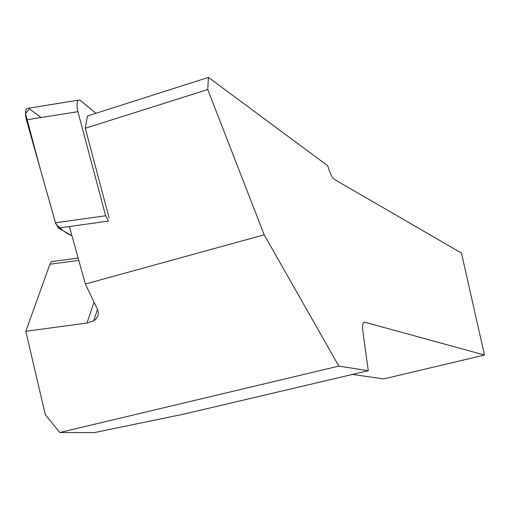 <?xml version="1.0" encoding="UTF-8"?>
<svg xmlns="http://www.w3.org/2000/svg" width="510" height="510" viewBox="0 0 510 510"><rect width="100%" height="100%" fill="white"/><g stroke="black" fill="none" stroke-linecap="round" stroke-linejoin="round"><path stroke-width="0.76" d="M95.867 113.316L79.993 100.151L78.036 100.215C76.717 102.491 76.672 106.303 77.915 111.664L105.64 215.755L108.413 221.091L58.446 228.059L55.475 222.8L26.418 119.875C25.124 114.571 25.22 110.785 26.692 108.502L28.534 108.209M41.125 117.529L29.37 108.796L25.5 113.634L40.507 169.798L55.8 223.864C61.232 229.672 66.619 233.625 71.961 235.728L58.446 228.059M97.493 309.366L93.706 320.764C98.137 317.749 99.367 313.886 97.397 309.168L85.4 284.025L69.398 226.529M85.4 284.025L264.18 234.81L207.768 89.543L85.304 128.259L109.076 217.815M52.657 261.477L51.389 261.649L49.903 264.237L25.812 331.283L45.307 414.726L59.804 432.505L338.844 366.091L368.284 370.719L362.98 332.112C362.336 327.076 362.553 323.882 363.63 322.53L364.739 322.212L484.5 355.03L383.807 378.898L352.474 374.436M59.804 432.505L94.356 432.601L183.645 414.158L368.284 370.719M338.844 366.091L264.18 234.81M207.768 89.543L208.424 77.399L327.745 165.782L327.898 166.33C330.015 173.387 332.201 177.754 334.464 179.444L461.454 253.049L484.5 355.03M93.706 320.764L86.98 323.059L25.812 331.283M208.424 77.399L87.433 116.006L85.304 128.259M77.915 111.664L26.418 119.875M55.475 222.8L105.64 215.755M94.038 302.124L86.98 323.059M49.903 264.237L78.82 260.38M364.739 322.212L363.687 322.473M78.036 100.215L26.692 108.502M78.177 258.066L51.389 261.649"/></g></svg>
